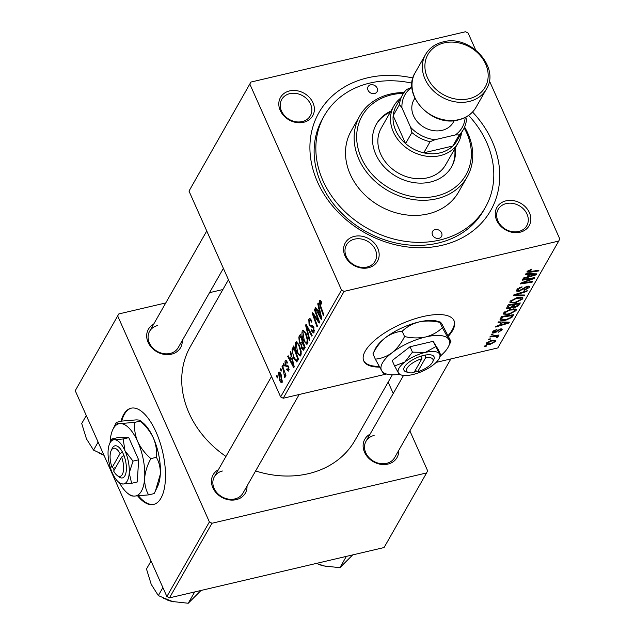 <?xml version="1.0" encoding="UTF-8"?>
<svg xmlns="http://www.w3.org/2000/svg" width="635" height="635" viewBox="0 0 635 635"><rect width="100%" height="100%" fill="white"/><g stroke="black" fill="none" stroke-linecap="round" stroke-linejoin="round"><path stroke-width="0.95" d="M137.708 495.959A49.427 20.804 -103.2 0 0 153.591 504.444A49.427 20.804 -103.2 0 0 160.949 498.189A49.427 20.804 -103.2 0 0 159.726 441.515A49.427 20.804 -103.2 0 0 131.032 408.21A49.427 20.804 -103.2 0 0 123.674 414.464A49.427 20.804 -103.2 0 0 120.968 421.291M131.397 408.13A49.427 20.804 -103.2 0 0 124.404 414.29A49.427 20.804 -103.2 0 0 121.69 421.124M138.525 495.903A49.427 20.804 -103.2 0 0 153.956 504.349M448.532 336.074A49.427 18.51 156 0 0 454.057 320.723A49.427 18.51 156 0 0 422.696 316.627A49.427 18.51 156 0 0 363.76 360.926A49.427 18.51 156 0 0 379.571 367.094M363.609 360.569A49.427 18.51 156 0 0 379.19 366.395M520.033 232.219A18.534 15.311 -150.3 0 1 496.681 220.353A18.534 15.311 -150.3 0 1 506.055 200.819A18.534 15.311 -150.3 0 1 529.415 212.677A18.534 15.311 -150.3 0 1 520.033 232.219M506.262 203.573A16.478 13.613 29.7 0 0 498.157 209.367A16.478 13.613 29.7 0 0 501.086 225.679A16.478 13.613 29.7 0 0 518.684 231.481A16.478 13.613 29.7 0 0 526.788 225.679A16.478 13.613 29.7 0 0 523.859 209.375A16.478 13.613 29.7 0 0 506.262 203.573M368.363 267.772A18.534 15.311 -150.3 0 1 345.003 255.913A18.534 15.311 -150.3 0 1 354.378 236.379A18.534 15.311 -150.3 0 1 377.738 248.237A18.534 15.311 -150.3 0 1 368.363 267.772M354.584 239.133A16.478 13.613 29.7 0 0 346.48 244.927A16.478 13.613 29.7 0 0 349.409 261.239A16.478 13.613 29.7 0 0 367.006 267.041A16.478 13.613 29.7 0 0 375.11 261.239A16.478 13.613 29.7 0 0 372.181 244.935A16.478 13.613 29.7 0 0 354.584 239.133M303.594 122.301A18.534 15.311 -150.3 0 1 280.233 110.442A18.534 15.311 -150.3 0 1 289.616 90.908A18.534 15.311 -150.3 0 1 312.968 102.767A18.534 15.311 -150.3 0 1 303.594 122.301M289.814 93.655A16.478 13.613 29.7 0 0 281.718 99.457A16.478 13.613 29.7 0 0 284.639 115.76A16.478 13.613 29.7 0 0 302.244 121.563A16.478 13.613 29.7 0 0 310.34 115.768A16.478 13.613 29.7 0 0 307.419 99.465A16.478 13.613 29.7 0 0 289.814 93.655M182.253 340.55A18.534 15.311 -150.3 0 1 171.458 354.187A18.534 15.311 -150.3 0 1 149.106 344.257A18.534 15.311 -150.3 0 1 153.622 324.231M157.678 325.541A16.478 13.613 29.7 0 0 149.582 331.335A16.478 13.613 29.7 0 0 152.503 347.647A16.478 13.613 29.7 0 0 170.109 353.449A16.478 13.613 29.7 0 0 178.205 347.647L223.385 268.359M398.701 450.461A18.534 15.311 -150.3 0 1 387.898 464.098A18.534 15.311 -150.3 0 1 365.546 454.176A18.534 15.311 -150.3 0 1 370.07 434.149M374.126 435.451A16.478 13.613 29.7 0 0 366.022 441.254A16.478 13.613 29.7 0 0 368.951 457.557A16.478 13.613 29.7 0 0 386.548 463.359A16.478 13.613 29.7 0 0 394.652 457.565L450.85 358.942M247.023 486.021A18.534 15.311 -150.3 0 1 236.228 499.658A18.534 15.311 -150.3 0 1 213.876 489.728A18.534 15.311 -150.3 0 1 218.392 469.709M222.448 471.011A16.478 13.613 29.7 0 0 214.344 476.806A16.478 13.613 29.7 0 0 217.273 493.117A16.478 13.613 29.7 0 0 234.871 498.919A16.478 13.613 29.7 0 0 242.975 493.125L299.172 394.502M472.551 112.014A98.846 81.661 -150.3 0 1 442.103 245.285A98.846 81.661 -150.3 0 1 317.532 182.023A98.846 81.661 -150.3 0 1 367.546 77.835A98.846 81.661 -150.3 0 1 412.925 78.034M411.996 83.161A92.67 76.557 29.7 0 0 369.88 83.066A92.67 76.557 29.7 0 0 324.31 115.681L322.588 118.705A92.67 76.557 29.7 0 0 339.042 210.431A92.67 76.557 29.7 0 0 438.047 243.078A92.67 76.557 29.7 0 0 483.616 210.463L485.338 207.439A92.67 76.557 29.7 0 0 468.614 115.427M255.603 470.956A94.726 78.256 29.7 0 0 308.412 473.678A94.726 78.256 29.7 0 0 354.989 440.341L392.327 374.825M283.25 364.355L283.662 363.625L284.353 365.522L283.924 366.276L283.25 364.355L283.877 364.212M280.424 369.308L280.845 368.578L281.535 370.475L281.107 371.221L280.424 369.308L281.059 369.157M295.64 342.336L296.291 341.757L299.371 345.194L301.22 351.56L300.847 355.505L300.18 356.092L297.037 352.504C295.307 348.639 294.838 345.249 295.64 342.336L297.148 341.979M290.211 352.131L290.663 351.338L294.235 366.832L293.727 367.721L287.734 356.481L288.155 355.743L289.774 358.838L291.203 356.33L290.211 352.131L290.814 351.996M303.506 350.187L301.728 348.393L300.95 344.448L299.355 342.86L298.823 337.034L300.434 334.208L305.189 347.607L303.395 350.226M305.586 325.16L306.118 324.223L312.166 335.351L311.745 336.098L306.562 326.557L309.713 339.661L309.261 340.455L305.586 325.16L306.507 324.945M321.405 301.911L321.516 303.982L319.992 302.133L320.469 305.395L323.834 314.889L323.405 315.635L319.921 305.808L319.381 300.665L319.873 300.204L321.405 301.911M321.294 301.673L319.992 302.133M314.42 309.65L314.849 308.912L319.595 322.326L319.151 323.096L313.388 314.754L317.444 326.096L317.016 326.842L312.261 313.444L312.706 312.666L318.468 320.977L314.42 309.65L315.055 309.499M188.992 191.095L250.928 82.058L188.992 191.095L280.63 396.923L341.527 290.052L344.122 291.37L283.226 398.24L280.63 396.923M249.888 84.233L341.527 290.052M317.738 303.832L318.191 303.038L321.762 318.524L321.247 319.421L315.262 308.181L315.682 307.443L317.302 310.539L318.722 308.031L317.738 303.832L318.341 303.689M308.777 319.278L309.562 318.532L311.864 321.223L311.507 322.104L310.602 320.492L309.388 320.754L309.475 324.231L310.063 325.104L312.079 325.271L313.738 327.112L314.055 332.327L313.373 332.954L311.19 330.581L311.547 329.716L313.436 330.875L313.357 327.922L309.11 325.08L308.777 319.278L310.452 318.881M311.42 320.302L309.388 320.754M314.476 330.938L312.968 331.287L314.492 330.629M302.323 330.605L302.974 330.025L306.054 333.462L307.911 339.828L307.538 343.773L306.864 344.36L303.728 340.773C301.99 336.907 301.522 333.518 302.323 330.605L303.84 330.248M287.337 362.26L287.06 363.315L285.472 362.148L285.528 364.474L288.6 366.562L288.854 370.626L288.25 371.181L286.695 369.602L287.044 368.713L288.377 369.483L288.274 367.49L287.909 366.847L286.083 366.546L285.155 365.308L284.996 361.005L285.615 360.426L287.337 362.26M286.996 361.561L285.472 362.148M289.163 369.514L288.052 369.776L289.179 369.292M296.918 361.839L293.878 358.553L292.036 349.448L293.743 345.94L298.506 359.339L296.696 361.934M279.646 372.181L278.471 372.451C279.257 371.562 280.114 372.158 281.043 374.245L282.242 382.222C281.424 383.08 280.551 382.413 279.614 380.222L278.471 372.451L278.987 371.991M282.242 382.222L281.749 382.667M282.035 366.482L282.464 365.736L285.925 375.483L285.496 376.23L284.79 374.205L284.996 377.388L284.567 377.563L283.408 370.403L282.035 366.482L282.67 366.331M284.115 375.888L285.051 375.658M276.566 376.087L276.979 375.356L277.67 377.253L277.241 378.008L276.566 376.087L277.193 375.944M509 314.42L503.222 314.071L503.357 313.079L510.246 309.364L515.326 309.007L516.223 309.618L516.057 310.65L509 314.42L508.738 313.825M501.007 322.731L498.031 322.675L498.483 321.881L509.349 322.175L508.833 323.072L495.554 327.025L495.975 326.287L499.578 325.239L501.007 322.731L500.658 321.945M528.217 270.304L528.566 271.105L530.415 271.502L538.948 270.24L538.52 270.978L529.685 272.296L526.986 272.042L527.106 271.407L531.86 269.097L531.606 269.788L528.51 271.447L528.05 270.415M517.549 288.79L519.279 290.647L527.01 286.298L529.455 286.536L529.265 287.48L524.121 290.465L524.407 289.766L527.788 287.806L526.669 287.012L518.978 291.354L516.303 291.028L516.501 290.02L522.057 286.822L521.795 287.52L519.811 288.147L517.962 289.719L517.811 290.449L517.215 289.1M527.788 287.806L527.494 286.195M524.375 295.807L513.405 295.704L513.937 294.767L527.28 290.703L526.859 291.441L515.422 294.926L524.827 295.013L524.375 295.807L524.018 295.005M515.683 302.689L509.905 302.339L510.048 301.347L516.93 297.632L522.018 297.275L522.915 297.886L522.74 298.918L515.683 302.689L515.422 302.093M486.1 346.377L484.378 346.631L484.799 345.9L486.529 345.63L486.1 346.377L485.815 345.742M436.158 362.387L497.824 347.932L558.721 241.062L344.122 291.37M386.517 374.023L283.226 398.24M509.445 308.681L506.508 308.364L508.246 304.752L520.303 302.959L518.501 305.792L515.064 307.435L512.516 307.197L509.445 308.681L509.167 308.054M528.534 274.431L525.558 274.376L526.01 273.582L536.869 273.875L536.361 274.772L523.081 278.725L523.502 277.987L527.106 276.939L528.534 274.431L528.185 273.637M529.582 279.13L522.24 280.194L522.661 279.456L534.71 277.678L534.265 278.447L522.311 282.996L532.559 281.448L532.13 282.194L520.081 283.98L520.525 283.21L532.463 278.646L529.582 279.13L529.288 278.471M493.538 330.787L494.728 332.137L500.309 329.001L502.071 329.922L498.308 332.256L500.928 330.16L499.308 329.938L494.419 332.843L492.546 332.597L492.72 331.74L497.03 329.216L493.76 332.002L493.308 330.994M502.206 329.216L502.071 329.922L501.602 328.882M500.928 330.16L500.602 328.938M500.031 319.627L501.563 316.484L513.612 314.69L511.937 317.389L506 320.127C502.729 320.929 500.737 320.762 500.031 319.627L500.094 319.873M490.617 344.138C487.482 344.916 486.013 344.599 486.196 343.194L490.879 340.582L495.602 340.725L495.459 341.519L490.617 344.138L490.347 343.551M486.092 343.924L486.196 343.194M489.966 339.598L488.244 339.852L488.664 339.122L490.395 338.844L489.966 339.598L489.68 338.955M496.816 336.867L493.347 336.526L489.855 337.026L490.283 336.28L499.046 334.978L498.618 335.724L496.816 335.986L498.213 336.685L497.594 337.264L496.316 337.312L496.848 336.629L496.292 335.383M492.784 334.645L491.069 334.899L491.482 334.169L493.212 333.899L492.784 334.645L492.506 334.01M250.928 82.058L465.526 31.75L468.122 33.068L475.599 49.855M489.331 80.693L559.76 238.895L558.721 241.062M75.24 390.715L118.793 313.944L75.24 390.715L166.878 596.543L209.391 521.938L211.987 523.256L169.474 597.86L166.878 596.543M117.753 316.111L209.391 521.938M211.987 523.256L426.585 472.94L384.072 547.545L169.474 597.86M388.16 382.135L393.232 393.509M409.861 430.871L427.625 470.773L426.585 472.94M222.869 289.544L209.534 292.664M165.767 302.927L118.793 313.944M228.457 279.741L190.389 346.543A94.726 78.256 29.7 0 0 225.957 456.438M518.017 304.705L518.501 305.792M514.794 306.832L515.064 307.435M512.223 306.538L512.516 307.197M518.47 303.911L514.715 304.467L513.882 306.729L515.429 306.721L517.755 305.165L518.47 303.911L518.184 303.268M514.429 303.832L514.715 304.467M513.08 305.062L513.882 306.729M513.017 304.038L513.302 304.673L509.23 305.284L508.127 307.761L507.428 306.189M508.952 304.641L509.23 305.284M507.516 306.038L508.103 307.364L509.897 307.935L512.421 306.229L513.302 304.673M522.01 297.275L522.74 298.918M520.279 297.116L520.708 298.085L516.453 298.379L511.5 301.046L511.421 301.712L510.842 300.411M516.199 297.815L516.453 298.379M511.119 300.18L511.5 301.046C511.461 302.419 513.04 302.712 516.247 301.919L521.271 299.244L520.724 297.109M521.271 299.244L520.708 298.085M526.621 290.909L526.859 291.441M515.183 294.386L515.422 294.926M521.541 286.949L521.795 287.52M521.137 287.06L521.383 287.607M519.565 287.599L519.811 288.147M528.661 286.115L529.265 287.48M526.423 286.456L526.669 287.012M525.121 286.972L525.375 287.552M518.708 290.743L518.978 291.354M531.336 269.176L531.606 269.788M530.288 269.415L530.535 269.986M538.234 270.343L538.52 270.978M529.392 271.629L529.685 272.296M535.948 273.852L536.361 274.772M533.011 274.574L529.796 274.487L528.653 276.487L535.281 274.55L533.011 274.574L532.654 273.764M529.431 273.677L529.796 274.487M534.956 273.828L535.281 274.55M528.09 275.217L528.653 276.487M533.971 277.781L534.265 278.447M522.129 282.583L522.311 282.996M531.844 281.551L532.13 282.194M532.201 278.043L532.463 278.646M496.522 329.343L496.776 329.914M499.848 329.128L500.094 329.692M499.078 329.422L499.308 329.938M496.062 331.526L496.308 332.081M494.133 332.2L494.419 332.843M508.429 322.151L508.833 323.072M505.492 322.874L502.269 322.786L501.126 324.787L507.754 322.85L505.492 322.874L505.127 322.064M501.912 321.977L502.269 322.786M507.436 322.128L507.754 322.85M500.563 323.517L501.126 324.787M511.429 316.262L511.937 317.389M505.738 319.54L506 320.127M511.786 315.643L502.547 317.016L501.666 319.262L506.5 319.373L510.437 317.683L511.786 315.643L511.5 315M502.261 316.373L502.547 317.016M501.444 316.682L502.015 317.952M515.326 309.007L516.057 310.65M513.588 308.848L514.025 309.816L509.77 310.11L504.817 312.777L504.73 313.444L504.15 312.142M509.516 309.547L509.77 310.11M504.428 311.912L504.817 312.777C504.777 314.15 506.357 314.444 509.556 313.65L514.58 310.975L514.04 308.84M514.58 310.975L514.025 309.816M494.903 340.273L495.459 341.519M487.053 342.265L487.355 342.932C487.505 343.821 488.736 343.979 491.038 343.408L494.316 341.765L493.855 340.169M494.316 341.765C494.22 340.828 492.982 340.67 490.609 341.281L487.307 343.313L486.894 342.392M490.355 340.717L490.609 341.281M498.34 335.082L498.618 335.724M496.53 335.351L496.816 335.986M497.03 336.002L497.594 337.264M314.079 314.595L313.388 314.754M313.111 313.238L312.261 313.444M319.072 320.834L318.468 320.977M315.976 308.015L315.262 308.181M318.968 310.142L317.302 310.539M319.31 307.896L318.722 308.031M320.191 314.46L319.135 309.856L317.992 311.856L320.969 317.54L320.191 314.46L320.786 314.317M319.73 309.721L319.135 309.856M321.5 317.413L320.969 317.54M321.723 302.704L321.08 302.855M320.556 305.657L319.921 305.808M320.469 300.411L319.381 300.665M312.039 330.676L311.309 330.851M311.88 330.414L311.19 330.581M314.007 327.771L313.357 327.922M313.634 326.89L312.714 327.104M309.864 324.898L309.11 325.08M307.292 326.382L306.562 326.557M304.411 340.614L303.728 340.773M307.157 339.471L305.61 334.137C304.657 331.978 303.76 331.295 302.927 332.081L304.205 340.169C305.157 342.384 306.062 343.098 306.911 342.321L307.157 339.471L307.832 339.312M306.276 333.978L305.61 334.137M307.991 342.067L306.459 342.717L307.959 342.36M304.879 331.335L302.927 332.081M300.49 336.637L298.823 337.034M302.458 348.226L301.728 348.393M301.831 344.241L300.95 344.448M300.061 342.694L299.355 342.86M304.205 346.781L302.728 342.606L301.593 345.496L302.117 347.607L303.49 348.043L304.84 346.639M303.363 342.455L302.728 342.606M305.165 347.647L303.014 348.607L304.863 348.17M302.173 341.043L300.561 336.518L299.395 338.677L299.784 342.162L300.704 343.202L302.8 340.892M301.196 336.367L300.561 336.518M303.244 342.138L301.284 342.598M287.457 369.427L286.695 369.602M288.893 367.347L288.274 367.49M288.647 366.673L287.909 366.847M288.33 366.022L286.083 366.546M285.988 365.109L285.155 365.308M286.337 360.688L284.996 361.005M288.457 356.314L287.734 356.481M291.449 358.442L289.774 358.838M291.783 356.195L291.203 356.33M292.664 362.76L291.608 358.164L290.465 360.164L293.441 365.839L292.664 362.76L293.267 362.617M292.203 358.021L291.608 358.164M293.981 365.712L293.441 365.839M294.338 347.607L292.552 348.028M294.561 358.394L293.878 358.553M293.37 349.139L292.036 349.448M297.521 358.513L293.878 348.25L293.338 349.186C292.37 351.449 292.703 354.354 294.33 357.902L296.299 360.299L298.156 358.37M294.513 348.099L293.878 348.25M298.212 359.854L296.251 360.315L298.212 359.854M297.72 352.346L297.037 352.504M300.474 351.203L298.926 345.869C297.974 343.71 297.077 343.027 296.243 343.813L297.521 351.901C298.474 354.116 299.379 354.83 300.228 354.052L300.474 351.203L301.149 351.044M299.593 345.71L298.926 345.869M301.308 353.798L299.776 354.449L301.276 354.092M298.188 343.067L296.243 343.813M280.305 380.063L279.614 380.222M282.583 381.056L281.519 381.302L280.686 375.118L278.963 373.57L280.035 379.5L281.765 381.087L282.599 380.889M281.345 374.96L280.686 375.118M280.424 373.055L278.963 373.57M285.417 374.055L284.79 374.205M448.191 335.415A49.427 18.51 156 0 0 453.89 320.373M370.657 84.812A5.151 4.255 29.7 0 0 368.125 86.622A5.151 4.255 29.7 0 0 369.038 91.718A5.151 4.255 29.7 0 0 374.539 93.535A5.151 4.255 29.7 0 0 377.071 91.726A5.151 4.255 29.7 0 0 376.158 86.63A5.151 4.255 29.7 0 0 370.657 84.812M435.11 229.584A5.151 4.255 29.7 0 0 432.578 231.402A5.151 4.255 29.7 0 0 433.499 236.498A5.151 4.255 29.7 0 0 438.991 238.308A5.151 4.255 29.7 0 0 441.523 236.498A5.151 4.255 29.7 0 0 440.611 231.402A5.151 4.255 29.7 0 0 435.11 229.584M390.922 111.093A43.243 35.727 29.7 0 0 376.444 124.023A43.243 35.727 29.7 0 0 384.119 166.822A43.243 35.727 29.7 0 0 430.324 182.062A43.243 35.727 29.7 0 0 451.588 166.838A43.243 35.727 29.7 0 0 455.335 147.796M390.35 112.101A43.243 35.727 29.7 0 0 376.158 124.523M403.463 93.369A59.722 49.339 29.7 0 0 391.493 94.845A59.722 49.339 29.7 0 0 361.275 157.798A59.722 49.339 29.7 0 0 436.539 196.017A59.722 49.339 29.7 0 0 464.185 127.976M464.59 127.087A61.778 51.038 -150.3 0 1 467.114 177.022A61.778 51.038 -150.3 0 1 436.737 198.763A61.778 51.038 -150.3 0 1 370.737 177.006A61.778 51.038 -150.3 0 1 359.767 115.856A61.778 51.038 -150.3 0 1 390.144 94.107A61.778 51.038 -150.3 0 1 404.019 92.567M359.767 115.856L351.147 130.977A61.778 51.038 29.7 0 0 362.117 192.127A61.778 51.038 29.7 0 0 428.125 213.892A61.778 51.038 29.7 0 0 458.502 192.151L467.114 177.022M324.31 115.681A92.67 76.557 29.7 0 0 340.765 207.407A92.67 76.557 29.7 0 0 439.769 240.054A92.67 76.557 29.7 0 0 485.338 207.439M461.478 132.85A37.068 30.623 -150.3 0 1 458.287 142.613L445.651 164.79A37.068 30.623 -150.3 0 1 427.418 177.832A37.068 30.623 -150.3 0 1 387.818 164.775A37.068 30.623 -150.3 0 1 381.238 128.087L393.875 105.91A37.068 30.623 -150.3 0 1 400.645 98.179M451.294 167.346A43.243 35.727 29.7 0 0 454.755 148.804M346.353 556.387L339.916 567.69L323.779 565.92L316.468 563.396M352.727 554.895L339.916 567.69M98.115 442.103L93.551 450.112L86.463 438.88L81.717 423.529L86.281 415.52M103.838 454.962L93.551 450.112M194.683 591.947L188.238 603.25L172.109 601.48L158.321 595.582L151.225 584.351L146.487 569L151.051 560.991M162.885 587.573L158.321 595.582M201.049 590.455L188.238 603.25M402.558 94.829A35.004 28.924 -150.3 0 1 406.781 89.408L411.774 87.36A32.949 27.218 29.7 0 0 401.947 107.839L399.486 104.6A35.004 28.924 -150.3 0 1 402.558 94.829L396.24 105.918A35.004 28.924 29.7 0 0 393.16 115.689A35.004 28.924 29.7 0 0 395.74 130.5A35.004 28.924 29.7 0 0 405.59 143.597A35.004 28.924 29.7 0 0 423.759 152.829A35.004 28.924 29.7 0 0 452.85 146.002A35.004 28.924 29.7 0 0 457.073 140.581L463.391 129.492A35.004 28.924 -150.3 0 1 459.176 134.914L455.327 134.945A32.949 27.218 29.7 0 0 465.137 117.507M458.287 142.613A37.068 30.623 -150.3 0 1 425.434 156.043A37.068 30.623 -150.3 0 1 393.343 131.929A37.068 30.623 -150.3 0 1 393.875 105.91M399.486 104.6L393.16 115.689L405.59 143.597L411.909 132.509L410.591 127.262A32.949 27.218 29.7 0 0 435.07 139.692L455.327 134.945M435.07 139.692L430.078 141.732L423.759 152.829L452.85 146.002L459.176 134.914M401.947 107.839L410.591 127.262M465.852 117.134L466.471 119.721A35.004 28.924 -150.3 0 1 463.391 129.492M430.078 141.732A35.004 28.924 -150.3 0 1 411.909 132.509M454.239 120.602L453.231 122.364A22.654 18.717 -150.3 0 1 442.095 130.342A22.654 18.717 -150.3 0 1 417.894 122.357A22.654 18.717 -150.3 0 1 413.869 99.941L414.877 98.171M414.631 371.515L416.258 371.07L417.616 371.8L425.577 357.83L425.418 355.005L421.743 355.925A16.478 6.167 156 0 0 406.281 364.553A16.478 6.167 156 0 0 406.249 371.904L408.622 372.602A14.414 5.397 156 0 0 413.98 372.65L421.942 358.688A14.414 5.397 156 0 0 408.583 366.236A14.414 5.397 156 0 0 408.622 372.602M417.616 371.8A14.414 5.397 156 0 0 432.713 361.871A14.414 5.397 156 0 0 425.577 357.83M432.713 361.871L433.784 359.648A16.478 6.167 156 0 0 425.379 355.068M412.448 352.147L404.836 362.013L394.581 365.943L392.176 360.537L410.043 346.742L412.448 352.147L425.323 352.409A22.654 8.485 156 0 0 404.836 362.013A22.654 8.485 156 0 0 398.518 373.102L399.812 374.325M394.581 365.943L398.518 373.102A22.654 8.485 156 0 0 401.471 375.055A22.654 8.485 156 0 0 412.686 374.587A22.654 8.485 156 0 0 433.165 364.982A22.654 8.485 156 0 0 439.325 358.203A22.654 8.485 156 0 0 439.491 353.893L433.141 341.328L410.043 346.742M439.325 358.203L440.785 355.116L438.372 349.71L433.141 341.328M440.785 355.116L439.491 353.893A22.654 8.485 156 0 0 425.323 352.409L435.554 346.734M440.388 355.997A37.068 13.883 156 0 0 448.532 346.456A37.068 13.883 156 0 0 448.794 339.408A37.068 13.883 156 0 0 425.617 336.979A37.068 13.883 156 0 0 392.097 352.695A37.068 13.883 156 0 0 381.754 370.848A37.068 13.883 156 0 0 386.58 374.039A37.068 13.883 156 0 0 399.391 374.332M442.357 327.692L439.999 322.405C439.984 321.5 440.69 322.167 442.119 324.406L450.913 341.408C450.929 342.305 450.223 341.638 448.794 339.408L442.357 327.692C437.777 332.129 432.197 335.224 425.617 336.979C418.854 338.352 411.829 338.209 404.551 336.55C401.352 343.106 397.2 348.488 392.097 352.695C386.882 356.481 381.286 358.624 375.309 359.132L372.959 353.846C376.158 347.289 380.309 341.908 385.413 337.701C390.636 333.915 396.232 331.772 402.201 331.264C406.773 326.827 412.353 323.731 418.941 321.977C425.704 320.604 432.721 320.746 439.999 322.405L440.277 322.08M404.551 336.55L402.201 331.264M375.309 359.132L381.754 370.848C383.175 373.07 383.881 373.737 383.873 372.848M440.253 322.08L437.293 321.207A37.068 13.883 156 0 0 418.941 321.977A37.068 13.883 156 0 0 385.413 337.701A37.068 13.883 156 0 0 375.341 348.79L372.959 353.846M450.913 341.408L448.532 346.456M421.743 355.925L421.942 358.688M415.623 369.776L416.227 371.134M121.61 457.057A14.414 6.064 -103.2 0 1 123.134 472.281A14.414 6.064 -103.2 0 1 117.023 475.369A14.414 6.064 -103.2 0 1 113.649 471.027L121.61 457.057L124.039 455.549L122.452 452.12A16.478 6.937 -103.2 0 0 112.205 448.397L111.196 450.509A14.414 6.064 -103.2 0 0 112.093 467.535L113.332 468.13L114.157 470.122M117.023 475.369L118.864 476.814A16.478 6.937 -103.2 0 0 125.881 473.178A16.478 6.937 -103.2 0 0 124.008 455.612M123.15 438.975L114.435 439.706L111.903 438.991L117.538 437.666L128.786 437.658L123.15 438.975L124.992 450.779A22.654 9.533 -103.2 0 0 114.435 439.706A22.654 9.533 -103.2 0 0 109.784 443.341A22.654 9.533 -103.2 0 0 108.109 450.794A22.654 9.533 -103.2 0 0 112.347 472.956A22.654 9.533 -103.2 0 0 118.943 482.417A22.654 9.533 -103.2 0 0 122.912 484.029L131.628 483.298L137.263 481.981L138.652 459.811L128.786 437.658M111.903 438.991L109.784 443.341M120.38 483.314L122.912 484.029A22.654 9.533 -103.2 0 0 129.23 472.94L133.017 461.129L138.652 459.811M131.628 483.298L129.23 472.94A22.654 9.533 -103.2 0 0 124.992 450.779L133.017 461.129M119.459 482.822A37.068 15.605 -103.2 0 0 127.841 493.443A37.068 15.605 -103.2 0 0 134.334 496.086A37.068 15.605 -103.2 0 0 144.677 477.941A37.068 15.605 -103.2 0 0 137.739 441.674A37.068 15.605 -103.2 0 0 120.467 423.561A37.068 15.605 -103.2 0 0 112.855 429.506A37.068 15.605 -103.2 0 0 110.125 441.706A37.068 15.605 -103.2 0 0 110.069 442.746M150.876 458.613C145.169 453.668 140.787 448.024 137.739 441.674C135.088 435.221 134.088 428.784 134.731 422.362L120.467 423.561C117.427 423.513 116.046 423.124 116.324 422.378L121.833 421.092L136.104 419.894C139.144 419.933 140.525 420.322 140.248 421.068C145.955 426.014 150.336 431.657 153.384 438.007C156.027 444.46 157.035 450.898 156.385 457.319C159.202 462.224 160.512 467.876 160.314 474.274L155.408 491.022L154.114 493.593L148.606 494.887C145.796 489.982 144.486 484.33 144.677 477.941C145.264 471.519 147.336 465.082 150.876 458.613L156.385 457.319M134.731 422.362L140.248 421.068L139.978 420.489M116.324 422.378L112.855 429.506M130.191 494.911C129.897 495.649 131.278 496.038 134.334 496.086L148.606 494.887M155.551 490.712L157.583 486.473A37.068 15.605 -103.2 0 0 160.314 474.274A37.068 15.605 -103.2 0 0 153.384 438.007A37.068 15.605 -103.2 0 0 142.597 422.537L140.017 420.513M122.452 452.12L120.055 453.565L112.093 467.535M120.055 453.565A14.414 6.064 -103.2 0 0 111.196 450.509M115.562 467.662L113.3 468.193M123.873 455.16L123.412 455.97M518.581 303.212L519.271 304.76M513.294 303.998L514.033 305.657M507.889 305.387L508.452 306.657M518.636 293.338L518.89 293.902M522.986 288.353L523.335 289.123M528.693 280.019L528.923 280.535M524.796 281.543L525.018 282.035M497.872 330.137L498.134 330.732M511.937 314.936L512.612 316.444M493.054 335.867L493.347 336.526M317.373 319.27L316.555 319.461M315.492 316.579L314.666 316.77M317.96 317.706L317.309 317.857M313.499 326.612L311.428 327.096M308.888 329.327L308.126 329.501M288.504 366.355L287.21 366.657M298.458 359.219L296.918 359.585M284.067 370.253L283.408 370.403M318.111 564.078A22.654 18.717 29.7 0 0 323.08 565.737M101.663 454.168A22.654 18.717 29.7 0 0 103.87 455.033M166.434 599.638A22.654 18.717 29.7 0 0 171.41 601.289M476.028 107.315L486.37 89.17A35.004 28.924 -150.3 0 1 469.154 101.489A35.004 28.924 -150.3 0 1 431.752 89.154A35.004 28.924 -150.3 0 1 425.537 54.499L415.195 72.652A35.004 28.924 29.7 0 0 421.418 107.299A35.004 28.924 29.7 0 0 458.819 119.634A35.004 28.924 29.7 0 0 476.028 107.315C472.218 113.76 466.376 117.959 458.51 119.896C431.816 127.706 400.971 94.472 415.195 72.652M468.955 98.735A32.949 27.218 29.7 0 0 485.632 64A32.949 27.218 29.7 0 0 444.103 42.918A32.949 27.218 29.7 0 0 427.434 77.645A32.949 27.218 29.7 0 0 468.955 98.735M501.666 319.262L500.928 317.603M309.943 320.231L311.213 319.937M300.704 343.202L302.649 342.741M284.313 375.92L285.059 375.745M366.022 441.254L403.519 375.444M325.636 566.356L316.301 563.436M149.582 331.335L206.756 230.997M98.774 452.914L103.989 455.287M271.526 376.476L214.344 476.806M163.536 598.384L173.958 601.917M486.37 89.17C500.602 67.342 469.757 34.107 443.063 41.918C435.189 43.855 429.355 48.054 425.537 54.499M386.58 374.039L383.596 373.166M401.471 375.055L399.645 374.523M127.841 493.443L130.461 495.49M118.943 482.417L120.539 483.664"/></g></svg>
